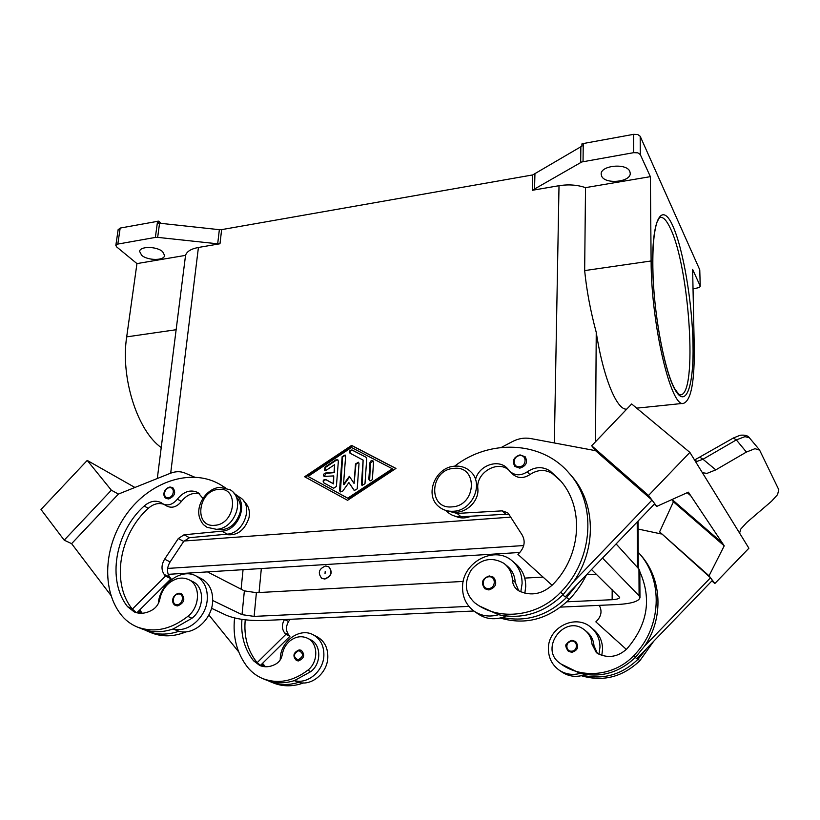 <?xml version="1.0" encoding="UTF-8"?>
<svg xmlns="http://www.w3.org/2000/svg" width="820" height="820" viewBox="0 0 820 820"><rect width="100%" height="100%" fill="white"/><g stroke="black" fill="none" stroke-linecap="round" stroke-linejoin="round"><path stroke-width="1.23" d="M520.167 454.956L525.169 456.771C527.988 462.244 526.194 466.037 519.798 468.158L514.898 466.416C511.875 460.953 513.587 457.109 520.034 454.895L525.169 456.771M475.538 479.567C478.675 465.432 498.396 458.431 507.416 468.435L509.917 471.377C515.052 475.764 520.833 475.928 527.239 471.838C535.224 466.549 542.871 466.303 550.189 471.08L559.25 479.382C584.373 505.786 582.097 555.068 552.772 584.578C542.327 594.233 531.124 596.376 519.152 591.005L517.225 589.744C514.263 587.274 512.654 584.045 512.428 580.037C512.049 573.436 509.486 568.096 504.741 564.037L503.664 563.207C491.867 556.647 481.094 558.851 471.326 569.818C463.751 582.415 464.848 593.383 474.636 602.72L475.897 603.633C499.605 621.242 537.971 616.609 560.665 592.276C593.885 558.83 596.765 503.213 568.906 472.945C541.62 440.811 489.448 438.956 454.608 466.19M518.701 590.749L515.216 582.292C514.827 575.712 512.274 570.402 507.549 566.353L504.741 564.037M598.989 654.237L599.984 647.072C599.861 639.118 596.919 632.609 591.159 627.546C575.763 613.401 547.893 627.413 548.406 648.764C548.467 657.742 552.014 664.846 559.045 670.053C565.451 674.306 572.493 675.413 580.17 673.394C601.019 678.037 619.52 672.615 635.674 657.107L644.479 646.242L710.509 577.782L659.598 531.872L709.044 575.824L724.224 545.833L722.307 542.963L672.082 499.503M591.159 627.546L593.782 629.76C599.512 634.793 602.444 641.271 602.577 649.184L601.818 655.375M571.868 640.348C565.82 642.521 564.631 646.15 568.301 651.234L571.837 652.341C577.946 650.301 579.217 646.693 575.64 641.527L571.991 640.348M170.181 487.059L172.753 487.603C176.228 492.42 174.885 496.202 168.725 498.96L166.214 498.437C162.186 496.346 163.354 488.587 169.976 487.008L172.753 487.603M243.858 501.204L245.744 503.224C248.983 507.088 250.069 511.926 249.003 517.748C244.514 530.96 236.488 536.495 224.926 534.353M236.15 496.828L236.939 497.699C240.188 501.584 241.275 506.463 240.188 512.346C235.791 525.425 227.847 531.083 216.347 529.33M202.847 498.314L198.02 492.615C190.671 489.191 183.782 491.364 177.366 499.124C172.897 504.536 168.12 506.135 163.036 503.9L161.13 502.66C155.575 499.974 149.916 501.092 144.146 506.032C115.312 531.749 106.62 580.427 127.561 606.677L134.265 611.935C140.281 614.313 146.534 613.503 153.022 609.506C156.651 607.025 158.926 603.54 159.859 599.072C161.15 592.593 164.256 587.243 169.186 583.02C175.736 577.936 182.235 576.788 188.661 579.596C200.705 584.793 200.367 606.739 187.841 616.374C170.734 629.596 153.832 633.122 137.124 626.951C130.503 624.184 124.978 619.889 120.55 614.067C100.235 587.253 104.642 541.6 129.058 510.778C153.268 479.761 193.94 467.933 221.451 485.337L224.741 487.592M188.661 579.596L192.751 581.616C204.764 586.792 204.457 608.655 191.982 618.239L173.348 628.899C187.575 633.235 205.769 617.87 207.204 600.199C208.003 588.709 204.231 580.611 195.908 575.886C181.589 567.942 160.166 583.399 158.383 602.772L158.291 603.612M280.194 659.967L280.307 657.548C281.27 640.656 299.997 627.505 313.025 634.711C320.62 638.985 324.228 646.119 323.859 656.123C323.111 671.477 307.367 684.556 294.523 680.559C284.489 683.736 274.966 683.521 265.967 679.923L262.779 678.611C256.752 676.09 251.658 672.256 247.476 667.111C236.898 653.355 232.593 636.986 234.571 617.972M313.025 634.711L316.991 636.699C324.546 640.963 328.154 648.066 327.795 658.009C327.067 673.292 311.405 686.278 298.613 682.312L294.267 680.641M298.388 660.941L296.502 660.572C292.371 656.051 293.273 652.484 299.218 649.881L301.278 650.291C305.224 654.842 304.271 658.388 298.388 660.941M325.212 571.366L325.038 573.528L325.212 571.366M324.617 578.951L321.696 578.264C317.545 572.883 318.857 568.793 325.632 565.974L328.646 566.702C332.715 572.093 331.372 576.173 324.617 578.951M328.738 566.753L328.84 566.815C332.91 572.206 331.567 576.296 324.812 579.063L321.799 578.315M241.941 619.366C240.68 635.428 244.534 649.225 253.523 660.756L259.725 665.471C265.188 667.644 270.764 667.039 276.453 663.657C279.62 661.555 281.547 658.552 282.234 654.668C283.187 649.04 285.79 644.428 290.075 640.82C295.774 636.494 301.545 635.613 307.377 638.175C318.303 642.931 318.662 662.037 307.797 670.217C292.955 681.451 277.949 684.249 262.779 678.611M179.149 593.219L181.333 593.629C185.576 598.764 184.357 602.864 177.673 605.918L175.572 605.529C170.744 603.376 171.841 594.736 178.996 593.188L181.333 593.629M195.908 575.886L201.279 578.582C209.571 583.286 213.333 591.353 212.564 602.772C211.16 620.33 193.079 635.592 178.914 631.267L173.061 629.001M639.836 571.694C651.91 599.041 647.605 624.758 626.931 648.825C618.106 656.912 608.471 658.562 598.036 653.755L596.355 652.638L592.03 644.233C591.568 638.554 589.252 633.932 585.07 630.354L584.127 629.627C564.345 614.118 539.047 648.712 559.732 663.072L560.839 663.882C581.759 679.36 614.744 675.967 633.85 655.539C661.842 627.515 663.534 579.914 638.995 553.121L638.216 552.239M493.568 577.259L489.273 575.937C482.109 578.551 480.633 582.825 484.845 588.739L488.894 589.949C495.997 587.428 497.555 583.194 493.568 577.259L489.386 575.978M475.897 603.633L478.87 605.744L498.529 614.713C489.601 617.234 481.504 616.086 474.237 611.269L478.183 614.006C485.419 618.803 493.466 619.951 502.332 617.45C526.204 622.431 547.627 615.758 566.62 597.421L577.024 584.609L654.729 503.716L652.002 500.087L595.566 450.682L591.681 445.762L631.666 403.973L689.876 452.404L648.528 495.475L656.758 506.401L688.37 492.164L722.297 542.963M506.012 616.066L502.332 617.45M524.851 593.188L525.722 586.556C525.753 577.341 522.524 569.88 516.036 564.17L512.377 561.075C518.896 566.815 522.135 574.318 522.094 583.594L520.813 591.804M474.237 611.269C466.272 605.345 462.377 597.165 462.552 586.73C462.552 561.956 494.942 545.023 512.377 561.075M700.065 457.334L702.986 459.251L736.329 439.899L746.405 452.066L754.984 448.683L759.617 450.129L778.785 489.704L777.565 494.624L771.528 501.276L746.702 522.535L740.788 529.054L739.578 533.092M694.56 460.01L733.346 438.023L736.329 439.899L744.939 436.65L749.367 437.767L759.299 449.647M702.361 472.679L706.953 473.396L715.798 469.87L702.986 459.251L695.708 461.875M689.876 452.404L748.896 548.221L714.835 583.522L709.044 575.824M217.689 243.817L219.985 243.765L221.636 229.631L219.35 229.682L217.689 243.817L157.665 237.369L159.572 223.204L158.424 223.153L158.701 221.133L120.171 228.073L118.172 229.702M157.563 221.246L155.369 237.421L157.665 237.369M583.04 161.642L583.245 143.541L581.933 143.889L581.903 146.144L532.723 174.926L532.323 190.281L581.769 161.97L633.706 152.663L637.827 152.838L640.297 154.57L650.362 176.659L585.521 187.636C577.352 184.859 568.516 184.213 559.014 185.709L532.323 190.281M219.985 243.765L198.419 247.466C191.05 248.849 186.765 251.484 185.546 255.368L136.95 263.599L116.624 246.881L115.835 245.416L117.824 244.073L120.171 228.073M699.768 269.831L700.229 286.262L699.768 269.831L640.184 136.263L637.734 134.511L633.634 134.337L633.706 152.663M700.229 286.262L699.46 287.471L693.033 288.968M162.647 251.689L164.584 255.44C164.41 260.811 147.6 260.698 141.675 255.297L139.625 251.443C139.779 246.061 156.886 246.236 162.647 251.689M629.801 171.39L630.242 173.266C630.949 182.05 605.242 184.643 601.685 176.228L601.173 174.178C600.383 165.425 626.521 162.821 629.801 171.39M221.636 229.631L532.723 174.926M351.636 445.404L395.947 468.425L347.577 500.302L304.62 476.748L351.636 445.404L352.077 445.752L305.153 477.035M159.572 223.204L219.35 229.682M158.701 221.133L161.212 223.378M583.245 143.541L633.634 134.337M136.95 263.599L126.69 336.877C120.314 377.692 137.535 431.023 161.212 447.546M155.369 237.421L117.824 244.073M626.746 409.129C616.958 410.523 603.243 377.856 596.242 332.366C590.441 310.79 586.587 290.198 584.66 270.59L585.521 187.636M650.362 176.659L651.111 260.975C651.111 325.068 671.252 408.77 683.644 403.317C691.198 400.252 694.724 381.126 694.222 345.937L692.623 269.38L700.136 285.872M185.546 255.368L157.307 478.511M694.622 460.102L697.389 461.557M746.405 452.066L715.798 469.87M687.191 492.697L690.747 495.731L687.201 492.697M585.388 674.481L582.887 675.342C603.622 679.975 622.021 674.593 638.073 659.188L646.826 648.384L712.447 580.355L710.509 577.782M711.903 580.919L714.835 583.522M671.836 499.605L673.415 501.83L724.224 545.833M673.415 501.83L659.598 531.872M654.257 504.208L656.758 506.401M591.681 445.762L648.528 495.475M652.002 500.087L573.713 581.595C597.134 548.149 595.381 502.281 571.355 475.743L568.906 472.945M577.024 584.609L565.164 596.95L562.817 594.92M501.348 447.433L512.5 441.539C518.445 438.474 524.513 437.48 530.694 438.546L595.556 450.672M500.21 618.014C525.415 625.424 548.385 619.274 569.121 599.584C576.224 592.163 582.026 583.871 586.525 574.717L596.304 574.205M455.469 516.272C460.399 518.506 465.606 518.486 471.08 516.19M644.479 646.242C664.077 618.014 661.924 578.592 640.738 555.12L639.836 554.105M661.248 533.963L638.103 529.043M599.225 605.355C602.064 610.49 601.501 615.41 597.534 620.125L595.853 621.867L626.347 649.399M635.316 657.466L636.812 658.757L646.826 648.384M597.39 653.376L594.008 645.842C593.557 640.184 591.251 635.572 587.079 632.005L585.07 630.354M560.839 663.882L580.17 673.394M581.359 675.731C603.1 682.055 622.605 677.064 639.846 660.725L653.663 641.291M134.91 487.469L87.227 460.42L41 509.486L64.206 540.165L71.617 543.65L110.956 595.443M238.661 651.828L208.854 614.928M194.371 477.025L184.808 472.996C180.318 471.192 175.5 471.285 170.365 473.283L118.408 494.081L111.356 490.196L87.227 460.42M118.408 494.081L71.617 543.65M111.356 490.196L64.206 540.165M163.641 504.249C158.434 502.578 153.32 503.931 148.297 508.318C119.587 533.912 110.987 582.384 131.897 608.532L132.358 609.116L165.527 576.091L164.205 574.441C161.15 569.91 161.284 564.816 164.625 559.158L178.309 538.535L184.07 534.784L221.994 531.165C239.143 530.438 248.962 501.932 234.889 494.275L239.942 497.463C253.974 505.099 244.237 533.43 227.171 534.138L189.42 537.705L183.7 541.425L170.109 561.925C166.798 567.543 166.665 572.606 169.72 577.116L171.042 578.756L138.078 611.566L139.677 613.237M138.078 611.566L136.848 612.796M178.914 631.267C167.608 635.09 157.02 635.028 147.159 631.072L144.371 629.801M260.381 665.461L289.921 636.32L288.681 634.854C285.811 630.857 285.76 626.418 288.558 621.55L290.024 619.295M284.468 619.551C281.68 624.44 281.731 628.878 284.612 632.876L285.852 634.352L289.921 636.32M285.852 634.352L257.162 662.652L261.365 666.066M245.241 619.807C243.714 636.228 247.537 650.332 256.721 662.14L257.162 662.652M261.395 664.466L263.64 666.578M298.613 682.312C288.63 685.458 279.148 685.243 270.18 681.645L268.109 680.723M307.377 638.175L310.39 639.661C321.286 644.407 321.665 663.441 310.831 671.58L294.523 680.559M262.554 663.318L265.424 666.742M303.513 682.947C292.945 686.75 282.869 686.75 273.306 682.937L270.18 681.645M338.353 461.188L336.395 486.424L333.658 488.248L323.582 482.724C322.629 480.602 323.336 479.526 325.714 479.505L333.156 483.554L333.75 475.907L324.084 476.42C323.09 474.923 323.521 473.796 325.376 473.058L334.037 472.258L334.632 464.653L326.473 470.085L324.577 470.137L324.997 467.103L335.872 459.866L337.799 459.825L338.353 461.188M338.004 460.02L336.313 460.215L325.448 467.451L324.822 470.28M334.632 464.653L334.488 472.597L325.827 473.386L324.32 476.563M333.75 475.907L333.607 483.892L326.165 479.843C323.972 479.741 323.193 480.756 323.838 482.877M372.413 478.829C371.901 480.581 370.906 481.145 369.42 480.53L368.846 479.146L369.974 462.582C370.496 460.83 371.501 460.266 372.987 460.901L373.53 462.254L372.413 478.829M373.182 461.096L370.404 462.931L369.646 480.684M392.339 468.763L351.483 447.484L308.043 476.43L348.182 498.488L392.759 469.101L392.339 468.763L347.731 498.16L348.182 498.488M308.043 476.43L347.731 498.16M395.845 468.507L352.077 445.752M366.724 458.698L364.982 483.728L362.01 485.44L361.435 484.036L363.116 460.092L349.966 453.163C349.084 451.061 349.822 450.006 352.159 450.006L365.956 457.201L366.724 458.698M365.956 457.201L352.6 450.354C350.447 450.241 349.648 451.236 350.202 453.316M363.116 460.092L362.245 485.583M349.679 476.809L343.959 484.722L343.508 484.384L349.351 476.307L354.076 483.462L355.49 463.946L358.463 462.254L359.016 463.607L357.212 488.863L354.26 490.575L348.889 482.58L342.668 491.18L340.177 491.795L339.572 490.37L342.145 456.678L345.087 454.997L345.63 456.34L343.508 484.384M345.292 455.192L342.586 457.027L340.413 491.938M348.889 482.58L354.496 490.719M358.668 462.449L355.931 464.284L354.076 483.462M183.977 541.015L510.696 517.133M616.107 543.926L638.954 569.101L639.825 571.027L639.969 597.647C638.944 601.388 631.359 603.684 617.214 604.545L560.695 607.097M207.47 571.899L244.37 590.871L256.393 592.675L463.218 581.431M524.749 578.09L543.066 577.095M468.917 606.38L254.118 616.384L242.013 614.641L212.728 600.517M170.662 580.232L169.924 579.873M168.182 574.338L519.747 552.475M591.517 569.521L619.674 597.411C619.346 598.641 616.845 599.41 612.15 599.707L566.886 601.808M473.868 611.013L262.625 620.535C247.978 620.812 235.955 619.09 226.576 615.369L211.498 608.255M164.974 586.3L163.949 585.818M167.628 568.424L523.703 545.556M602.515 558.072L639.087 595.832L639.969 597.647M299.32 649.901L301.278 650.291M132.358 609.116L136.51 612.704M173.348 628.899C161.981 632.753 151.351 632.691 141.45 628.725L137.124 626.951M199.875 494.009C192.997 492.164 186.837 494.655 181.394 501.471C176.956 506.862 172.19 508.441 167.116 506.217L163.036 503.9M234.018 493.281L239.327 497.074M186.242 631.8C173.891 636.791 162.268 637.14 151.392 632.814L147.159 631.072M139.759 609.895L142.198 613.247M234.407 493.783L235.565 494.696M171.042 578.756L165.527 576.091M582.887 675.342C575.24 677.351 568.239 676.244 561.864 672.01L559.045 670.053M498.529 614.713C522.535 619.705 544.111 612.97 563.237 594.49L573.713 581.595M509.917 471.377L512.633 474.134C517.758 478.511 523.498 478.665 529.874 474.606C537.828 469.358 545.443 469.112 552.721 473.878L560.46 480.766M450.6 511.28C463.218 515.985 479.474 502.434 477.834 488.505C475.877 472.894 497.227 459.928 508.687 469.901M445.414 510.306L448.263 512.684C451.851 515.606 456.115 516.969 461.035 516.754L505.919 514.253L509.199 514.796M552.096 585.265L517.933 554.361L519.921 552.29C524.636 546.694 525.394 540.944 522.196 535.05L508.728 514.058L507.621 512.736L502.24 510.86L457.088 513.422L445.629 510.378M214.625 525.302C193.561 527.66 197.897 490.37 218.54 489.437C239.594 486.567 235.709 524.462 214.625 525.302M519.47 466.723C526.717 466.344 527.014 454.69 519.778 455.633C512.582 456.012 512.233 467.615 519.47 466.723M512.428 580.037L515.216 582.292M452.056 506.873C476.697 505.817 478.214 465.135 453.808 468.394C429.731 469.553 427.589 509.548 452.056 506.873M571.704 641.086C565.37 641.055 565.216 651.603 571.571 651.172C577.946 651.203 578.059 640.615 571.704 641.086M169.525 487.685C175.337 486.906 174.065 497.422 168.295 497.689C162.493 498.437 163.795 487.972 169.525 487.685M187.841 616.374L191.982 618.239M298.06 659.874C292.965 656.943 293.222 653.858 298.829 650.588C303.943 653.499 303.677 656.595 298.06 659.874M178.483 593.967C184.52 593.372 183.229 604.586 177.233 604.647C171.196 605.201 172.518 594.039 178.483 593.967M488.546 588.534C495.895 588.432 496.305 576.081 488.956 576.788C481.647 576.901 481.196 589.18 488.546 588.534M670.36 228.349C689.702 267.576 697.81 395.137 680.385 394.851C680.087 393.795 681.246 398.059 675.024 389.203C665.461 373.274 654.893 321.245 653.079 276.781C652.248 251.012 653.54 232.88 656.953 222.363C658.788 218.509 659.895 216.828 660.284 217.31C663.452 216.982 666.803 220.662 670.36 228.349M675.301 390.207C686.299 409.159 693.956 385.256 693.002 343.518C692.172 301.975 683.265 248.952 672.769 225.818C662.283 202.058 652.207 217.413 652.669 264.05C652.976 310.411 664.303 371.993 675.301 390.207M580.867 146.626L580.683 162.473M534.537 189.522L534.927 174.147M170.693 473.15L198.419 247.466M554.351 442.974L559.014 185.709M640.297 154.57L640.184 136.263M584.66 270.59L651.111 260.975M126.69 336.877L176.156 329.722M683.644 403.317L636.689 408.155M637.212 521.961L637.417 567.409M595.494 441.775L596.242 332.366M594.008 645.842L592.03 644.233M635.674 657.107L633.85 655.539M639.846 660.725L638.073 659.188M284.612 632.876L288.681 634.854M284.571 619.541L288.558 621.55M256.721 662.14L253.523 660.756M310.831 671.58L307.797 670.217M264.091 665.297L261.621 664.241M243.058 569.685L241.09 589.191M261.334 568.547L259.048 592.532M244.37 590.871L242.013 614.641M256.393 592.675L254.118 616.384M612.171 589.734L612.15 599.707M638.954 569.101L639.087 595.832M236.375 497.34L236.939 497.699M127.561 606.677L131.897 608.532M144.146 506.032L148.297 508.318M177.366 499.124L181.394 501.471M244.719 502.588L245.744 503.224M138.344 611.3L141.85 612.806M227.171 534.138L221.994 531.165M189.42 537.705L184.07 534.784M183.7 541.425L178.309 538.535M170.109 561.925L164.625 559.158M169.72 577.116L164.205 574.441M560.665 592.276L563.237 594.49M550.189 471.08L552.721 473.878M527.239 471.838L529.874 474.606M476.563 487.336L477.834 488.505M566.62 597.421L569.121 599.584M461.035 516.754L457.088 513.422M505.919 514.253L502.24 510.86M439.028 506.801C443.148 510.122 447.976 511.608 453.521 511.249C472.648 510.665 484.333 483.318 470.393 471.397C466.037 467.461 460.799 465.719 454.7 466.18C435.215 467.051 423.95 495.3 439.028 506.801M207.029 527.301C203.873 524.759 202.868 525.343 199.803 518.414C195.17 505.663 206.312 488.392 219.832 487.346L230.092 489.724C245.723 498.529 235.073 528.767 216.429 529.32L207.029 527.301M575.64 641.527L571.929 640.317L566.589 643.905C565.113 644.971 565.687 647.421 568.301 651.234M118.182 229.446L115.835 245.416M637.519 408.032L637.519 408.842M638.062 521.069L638.288 568.373M733.428 437.982L740.163 435.256C744.898 434.784 747.963 435.615 749.347 437.736M638.985 553.111L640.738 555.12M221.451 485.337L225.162 487.685"/></g></svg>
